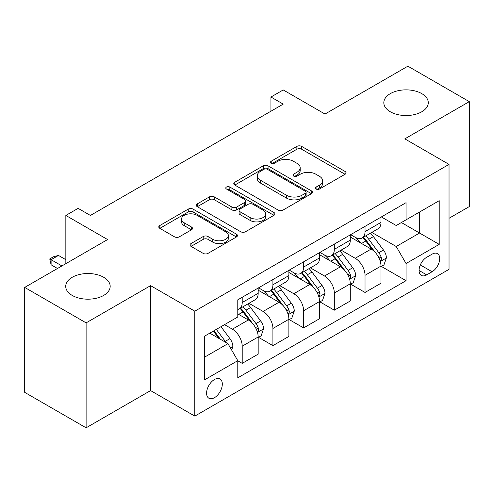<?xml version="1.0" encoding="UTF-8"?>
<svg xmlns="http://www.w3.org/2000/svg" width="494" height="494" viewBox="0 0 494 494"><rect width="100%" height="100%" fill="white"/><g stroke="black" fill="none" stroke-linecap="round" stroke-linejoin="round"><path stroke-width="0.74" d="M316.092 189.035A2.39 1.377 0 0 0 319.47 189.035L345.084 174.246A3.409 1.97 0 0 0 346.084 172.857A3.409 1.97 0 0 0 345.084 171.461L301.686 146.409A3.409 1.97 0 0 0 296.863 146.409L271.249 161.198A2.39 1.377 0 0 0 270.545 162.174A2.39 1.377 0 0 0 271.249 163.144A2.39 1.377 0 0 0 274.621 163.144L277.937 161.229A10.911 6.298 0 0 1 293.368 161.229L296.987 163.323A10.911 6.298 0 0 1 300.179 167.775A10.911 6.298 0 0 1 296.987 172.227L293.671 174.141A2.39 1.377 0 0 0 292.973 175.117A2.39 1.377 0 0 0 293.671 176.092A2.39 1.377 0 0 0 297.042 176.092L300.358 174.178A10.911 6.298 0 0 1 315.79 174.178L319.408 176.265A10.911 6.298 0 0 1 322.607 180.718A10.911 6.298 0 0 1 319.408 185.176L316.092 187.09A2.39 1.377 0 0 0 315.394 188.066A2.39 1.377 0 0 0 316.092 189.035L316.092 187.09M103.672 277.276A22.23 12.838 0 0 0 79.441 274.497A22.23 12.838 0 0 0 65.721 286.353A22.23 12.838 0 0 0 72.229 295.431A22.23 12.838 0 0 0 96.46 298.209A22.23 12.838 0 0 0 110.181 286.353A22.23 12.838 0 0 0 103.672 277.276M421.771 93.625A22.23 12.838 0 0 0 397.54 90.84A22.23 12.838 0 0 0 383.819 102.703A22.23 12.838 0 0 0 390.328 111.78A22.23 12.838 0 0 0 414.559 114.559A22.23 12.838 0 0 0 428.279 102.703A22.23 12.838 0 0 0 421.771 93.625M214.452 397.682A11.115 6.416 120 0 0 221.713 387.883A11.115 6.416 120 0 0 220.009 378.978A11.115 6.416 120 0 0 214.452 379.528A11.115 6.416 120 0 0 207.19 389.321A11.115 6.416 120 0 0 208.894 398.232A11.115 6.416 120 0 0 214.452 397.682M191.017 243.573A3.409 1.97 0 0 0 190.017 244.962A3.409 1.97 0 0 0 191.017 246.352L203.195 253.385A3.409 1.97 0 0 0 208.017 253.385L236.465 236.959A3.409 1.97 0 0 0 237.466 235.564A3.409 1.97 0 0 0 236.465 234.175L193.068 209.116A3.409 1.97 0 0 0 188.245 209.116L159.797 225.542A3.409 1.97 0 0 0 158.796 226.937A3.409 1.97 0 0 0 159.797 228.327L174.499 236.817A3.409 1.97 0 0 0 179.322 236.817L191.499 229.79A3.409 1.97 0 0 0 192.499 228.395A3.409 1.97 0 0 0 191.499 227.005L184.206 222.794A9.12 5.267 0 0 1 181.533 219.07A9.12 5.267 0 0 1 187.164 214.205A9.12 5.267 0 0 1 197.106 215.347L225.678 231.84A9.12 5.267 0 0 1 228.352 235.564A9.12 5.267 0 0 1 222.72 240.43A9.12 5.267 0 0 1 212.778 239.287L208.017 236.54A3.409 1.97 0 0 0 203.195 236.54L191.017 243.573L191.017 246.352M449.034 218.28L469.3 206.585L469.3 101.641L407.89 66.184L324.99 114.046L283.229 89.939L270.947 97.028L283.229 104.117L90.408 215.446L78.126 208.357L65.844 215.446L65.844 263.66M86.11 322.872L86.11 427.816L150.59 390.587L150.59 285.643L86.11 322.872L24.7 287.415L107.599 239.553L65.844 215.446M150.59 285.643L194.803 311.171L449.034 164.391L449.034 269.335L194.803 416.115L194.803 311.171M469.3 101.641L404.821 138.863L449.034 164.391M278.178 210.092A3.409 1.97 0 0 0 283 210.092L311.448 193.667A3.409 1.97 0 0 0 312.449 192.271A3.409 1.97 0 0 0 311.448 190.882L268.051 165.823A3.409 1.97 0 0 0 263.228 165.823L234.78 182.249A3.409 1.97 0 0 0 233.779 183.644A3.409 1.97 0 0 0 234.78 185.034L278.178 210.092M227.413 189.554A2.39 1.377 0 0 1 229.834 189.887L229.834 187.053L273.96 212.525A3.409 1.97 0 0 1 274.96 213.921A3.409 1.97 0 0 1 273.96 215.31L245.506 231.735A3.409 1.97 0 0 1 240.689 231.735L197.285 206.683L197.285 203.899A3.409 1.97 0 0 0 196.291 205.288A3.409 1.97 0 0 0 197.285 206.683M197.285 203.899L209.462 196.865A3.409 1.97 0 0 1 214.285 196.865L231.884 207.029A3.409 1.97 0 0 0 236.706 207.029L244.783 202.367A3.409 1.97 0 0 0 245.784 200.972A3.409 1.97 0 0 0 244.783 199.582L226.462 189.004A2.39 1.377 0 0 1 225.764 188.029A2.39 1.377 0 0 1 227.234 186.757A2.39 1.377 0 0 1 229.834 187.053M86.11 427.816L24.7 392.36L24.7 287.415M432.083 254.163L426.68 257.281A10.769 6.218 120 0 0 419.647 266.772A10.769 6.218 120 0 0 421.296 275.399A10.769 6.218 120 0 0 426.68 274.868L432.083 271.749A10.769 6.218 120 0 0 439.123 262.258A10.769 6.218 120 0 0 437.468 253.626A10.769 6.218 120 0 0 432.083 254.163M381.362 216.934L396.225 225.517L406.049 219.842L406.049 202.682L237.787 299.827L237.787 316.987L204.627 336.13L204.627 379.812L237.787 360.663L237.787 377.824L406.049 280.685L406.049 263.524L396.225 246.506L371.797 232.402M406.049 219.842L439.209 200.694L439.209 244.376L406.049 263.524M150.59 390.587L194.803 416.115M270.947 97.028L270.947 111.212M401.381 222.535L419.56 233.032L419.56 212.043L439.209 200.694M396.225 246.506L419.56 233.032L439.209 244.376M204.627 357.119L227.962 343.645L209.783 333.154M237.787 360.805L242.208 363.362L242.208 346.201A13.894 8.021 -120 0 0 232.384 329.183L224.523 324.644M242.208 363.362L258.177 354.142L258.177 336.982A13.894 8.021 -120 0 0 248.352 319.964L237.787 313.869M258.547 337.34L272.916 345.633L272.916 328.473A13.894 8.021 -120 0 0 263.092 311.455L248.982 303.31M272.916 345.633L288.879 336.414L288.879 319.254A13.894 8.021 -120 0 0 279.054 302.235L258.177 290.182M289.249 319.612L303.619 327.905L303.619 310.745A13.894 8.021 -120 0 0 293.794 293.726L279.684 285.581M303.619 327.905L319.587 318.692L319.587 301.531A13.894 8.021 -120 0 0 309.763 284.513L288.879 272.453M319.951 301.883L334.321 310.183L334.321 293.022A13.894 8.021 -120 0 0 324.496 276.004L310.393 267.859M334.321 310.183L350.289 300.963L350.289 283.803A13.894 8.021 -120 0 0 340.465 266.785L319.587 254.731M350.66 284.155L365.029 292.454L365.029 275.294A13.894 8.021 -120 0 0 355.205 258.276L341.095 250.131M365.029 292.454L380.991 283.235L380.991 266.075A13.894 8.021 -120 0 0 371.167 249.056L350.289 237.003M350.66 234.662L355.205 237.287A13.894 8.021 -120 0 0 362.151 237.972A13.894 8.021 -120 0 0 365.029 231.612L365.029 226.363M319.951 252.391L324.496 255.015A13.894 8.021 -120 0 0 331.443 255.701A13.894 8.021 -120 0 0 334.321 249.34L334.321 244.092M289.249 270.113L293.794 272.737A13.894 8.021 -120 0 0 300.741 273.429A13.894 8.021 -120 0 0 303.619 267.069L303.619 261.82M258.547 287.841L263.092 290.466A13.894 8.021 -120 0 0 270.039 291.157A13.894 8.021 -120 0 0 272.916 284.791L272.916 279.548M381.362 266.427L406.049 280.685M362.151 237.972L378.114 228.753A13.894 8.021 -120 0 0 380.991 222.393L380.991 217.15M331.443 255.701L347.412 246.481A13.894 8.021 -120 0 0 350.289 240.121L350.289 234.872M300.741 273.429L316.71 264.21A13.894 8.021 -120 0 0 319.587 257.849L319.587 252.601M270.039 291.157L286.001 281.938A13.894 8.021 -120 0 0 288.879 275.578L288.879 270.329M237.787 309.442A13.894 8.021 -120 0 0 239.331 308.88L255.299 299.667A13.894 8.021 -120 0 0 258.177 293.3L258.177 288.058M239.331 308.88A13.894 8.021 -120 0 0 242.208 302.519L242.208 297.271M227.962 343.645L237.787 360.663M317.049 189.375L319.408 188.01A10.911 6.298 0 0 0 322.607 183.558L322.607 180.718M300.179 167.775L300.179 170.609A10.911 6.298 0 0 1 296.987 175.067L294.622 176.426M345.04 174.271L301.686 149.244A3.409 1.97 0 0 0 296.863 149.244L272.2 163.483M311.405 193.691L268.051 168.664A3.409 1.97 0 0 0 263.228 168.664L234.823 185.059M305.422 193.247A2.39 1.377 0 0 0 306.126 192.271A2.39 1.377 0 0 0 305.422 191.302L267.328 169.306A2.39 1.377 0 0 0 263.95 169.306L260.455 171.325A10.911 6.298 0 0 0 257.263 175.778A10.911 6.298 0 0 0 260.455 180.236L286.495 195.266A10.911 6.298 0 0 0 301.927 195.266L305.422 193.247L305.422 196.087A2.39 1.377 0 0 0 306.126 195.111L306.126 192.271M257.263 175.778L257.263 178.612A10.911 6.298 0 0 0 260.455 183.07L260.455 180.236M305.422 196.087L301.927 198.1A10.911 6.298 0 0 1 286.495 198.1L260.455 183.07M197.334 206.708L209.462 199.706L209.462 196.865M245.784 200.972L245.784 203.812A3.409 1.97 0 0 1 244.783 205.201L236.706 209.864A3.409 1.97 0 0 1 231.884 209.864L214.285 199.706A3.409 1.97 0 0 0 209.462 199.706M229.834 189.887L273.911 215.341M250.149 217.576A9.12 5.267 0 0 0 260.091 218.719A9.12 5.267 0 0 0 265.723 213.853A9.12 5.267 0 0 0 263.049 210.129L252.984 204.312A3.409 1.97 0 0 0 248.161 204.312L240.084 208.981A3.409 1.97 0 0 0 239.084 210.37A3.409 1.97 0 0 0 240.084 211.759L250.149 217.576L250.149 220.41A9.12 5.267 0 0 0 260.091 221.553A9.12 5.267 0 0 0 265.723 216.687L265.723 213.853M239.084 210.37L239.084 213.204A3.409 1.97 0 0 0 240.084 214.6L240.084 211.759M250.149 220.41L240.084 214.6M228.352 235.564L228.352 238.404A9.12 5.267 0 0 1 222.72 243.27A9.12 5.267 0 0 1 212.778 242.128L208.017 239.374A3.409 1.97 0 0 0 203.195 239.374L191.061 246.383M181.533 219.07L181.533 221.905A9.12 5.267 0 0 0 184.206 225.628L184.206 222.794M191.456 229.815L184.206 225.628M236.422 236.984L193.068 211.957A3.409 1.97 0 0 0 188.245 211.957L159.84 228.352M380.991 266.643L383.943 264.938L386.394 257.849A9.207 5.317 -120 0 0 383.461 250.007L373.421 236.614A26.577 15.345 -120 0 0 370.525 233.137M360.54 242.918A26.577 15.345 -120 0 0 355.1 237.225M380.158 261.005L381.226 259.85L381.43 258.238A9.207 5.317 -120 0 0 378.793 252.706L368.759 239.306A26.577 15.345 -120 0 0 365.856 235.836M363.38 237.262A22.057 12.733 60 0 1 367.005 241.381L375.496 252.718M362.911 237.534A26.577 15.345 60 0 1 365.807 241.01L372.482 249.915M350.289 284.371L353.235 282.667L355.692 275.578A9.207 5.317 -120 0 0 352.753 267.736L342.719 254.342A26.577 15.345 -120 0 0 339.816 250.866M329.838 260.647A26.577 15.345 -120 0 0 324.397 254.953M349.449 278.733L350.524 277.572L350.721 275.967A9.207 5.317 -120 0 0 348.091 270.434L338.05 257.034A26.577 15.345 -120 0 0 335.154 253.564M332.678 254.99A22.057 12.733 60 0 1 336.297 259.103L344.793 270.44M332.203 255.262A26.577 15.345 60 0 1 335.105 258.733L341.774 267.643M319.587 302.093L322.533 300.395L324.99 293.3A9.207 5.317 -120 0 0 322.051 285.464L312.017 272.064A26.577 15.345 -120 0 0 309.114 268.594M299.136 278.375A26.577 15.345 -120 0 0 293.689 272.682M318.747 296.456L319.816 295.301L320.019 293.695A9.207 5.317 -120 0 0 317.383 288.156L307.348 274.763A26.577 15.345 -120 0 0 304.446 271.286M301.976 272.713A22.057 12.733 60 0 1 305.595 276.831L314.091 288.169M301.501 272.991A26.577 15.345 60 0 1 304.397 276.461L311.072 285.371M288.879 319.822L291.831 318.124L294.282 311.029A9.207 5.317 -120 0 0 291.349 303.193L281.308 289.793A26.577 15.345 -120 0 0 278.412 286.322M268.427 296.104A26.577 15.345 -120 0 0 262.987 290.41M288.039 314.184L289.113 313.029L289.311 311.424A9.207 5.317 -120 0 0 286.681 305.885L276.64 292.485A26.577 15.345 -120 0 0 273.744 289.015M271.268 290.441A22.057 12.733 60 0 1 274.892 294.56L283.383 305.897M270.792 290.719A26.577 15.345 60 0 1 273.695 294.189L280.37 303.094M258.177 337.55L261.122 335.846L263.58 328.757A9.207 5.317 -120 0 0 260.641 320.921L250.606 307.521A26.577 15.345 -120 0 0 247.704 304.045M257.337 331.912L258.405 330.758L258.609 329.152A9.207 5.317 -120 0 0 255.972 323.613L245.938 310.213A26.577 15.345 -120 0 0 243.036 306.743M240.566 308.17A22.057 12.733 60 0 1 244.184 312.288L252.681 323.626M240.09 308.441A26.577 15.345 60 0 1 242.992 311.918L249.661 320.822M231.649 350.03L232.878 346.485A9.207 5.317 -120 0 0 229.938 338.643L220.979 326.688M226.11 342.577A9.207 5.317 -120 0 0 225.27 341.342L216.316 329.387M214.007 330.714L220.441 339.304M213.365 331.085L218.823 338.371M65.844 259.696L58.477 255.441L51.104 259.696L61.911 265.933M51.104 264.796L49.752 258.912L51.104 259.696L51.104 264.796L57.489 268.483M49.752 258.912L53.438 256.787L58.477 255.441M232.384 329.183L248.352 319.964M263.092 311.455L279.054 302.235M293.794 293.726L309.763 284.513M324.496 276.004L340.465 266.785M355.205 258.276L371.167 249.056M365.029 231.612L380.991 222.393M365.029 275.294L380.991 266.075M334.321 293.022L350.289 283.803M334.321 249.34L350.289 240.121M303.619 310.745L319.587 301.531M303.619 267.069L319.587 257.849M272.916 328.473L288.879 319.254M272.916 284.791L288.879 275.578M242.208 346.201L258.177 336.982M242.208 302.519L258.177 293.3M420.308 264.945L432.083 271.749M419.066 270.471L426.68 274.868M319.408 188.01L319.408 185.176M293.671 176.092L293.671 174.141M296.987 175.067L296.987 172.227M271.249 163.144L271.249 161.198M296.863 149.244L296.863 146.409M301.686 149.244L301.686 146.409M345.084 174.246L345.084 171.461M234.78 185.034L234.78 182.249M263.228 168.664L263.228 165.823M268.051 168.664L268.051 165.823M311.448 193.667L311.448 190.882M286.495 198.1L286.495 195.266M301.927 198.1L301.927 195.266M214.285 199.706L214.285 196.865M231.884 209.864L231.884 207.029M236.706 209.864L236.706 207.029M244.783 205.201L244.783 202.367M273.96 215.31L273.96 212.525M203.195 239.374L203.195 236.54M208.017 239.374L208.017 236.54M212.778 242.128L212.778 239.287M191.499 229.79L191.499 227.005M159.797 228.327L159.797 225.542M188.245 211.957L188.245 209.116M193.068 211.957L193.068 209.116M236.465 236.959L236.465 234.175M380.306 261.505L386.339 258.029M368.759 239.306L373.421 236.614M361.522 243.486L365.807 241.01M378.793 252.706L383.461 250.007M378.064 256.3L381.43 258.238M349.604 279.233L355.631 275.751M338.05 257.034L342.719 254.342M330.813 261.215L335.105 258.733M348.091 270.434L352.753 267.736M347.356 274.028L350.721 275.967M318.896 296.962L324.929 293.479M307.348 274.763L312.017 272.064M300.111 278.937L304.397 276.461M317.383 288.156L322.051 285.464M316.654 291.75L320.019 293.695M288.193 314.69L294.226 311.208M276.64 292.485L281.308 289.793M269.403 296.666L273.695 294.189M286.681 305.885L291.349 303.193M285.952 309.479L289.311 311.424M257.491 332.419L263.518 328.936M245.938 310.213L250.606 307.521M238.701 314.394L242.992 311.918M255.972 323.613L260.641 320.921M255.244 327.207L258.609 329.152M230.482 348.011L232.816 346.665M225.27 341.342L229.938 338.643"/></g></svg>
